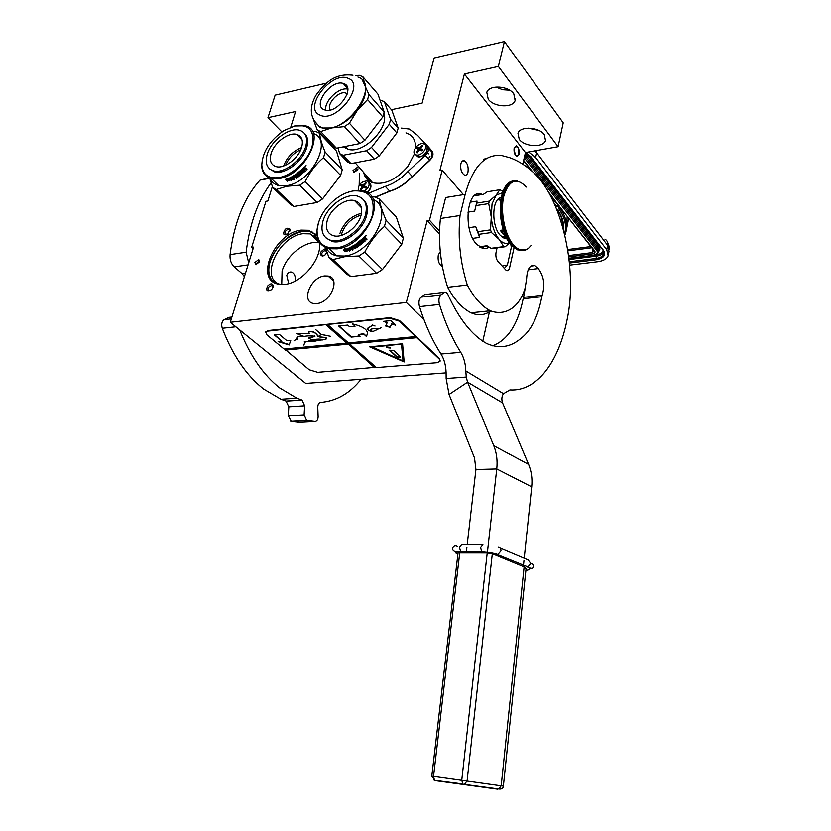 <?xml version="1.0" encoding="UTF-8"?>
<svg xmlns="http://www.w3.org/2000/svg" width="831" height="831" viewBox="0 0 831 831"><rect width="100%" height="100%" fill="white"/><g stroke="black" fill="none" stroke-linecap="round" stroke-linejoin="round"><path stroke-width="1.25" d="M357.112 167.55L353.019 170.49L353.861 172.536L357.932 169.586M259.501 261.838L258.607 259.615L254.899 262.492L255.792 264.715L259.501 261.838M428.401 158.887L429.98 156.457M283.454 233.501C284.16 235.142 285.604 235.246 287.786 233.823L289.998 229.179C286.924 227.123 284.742 228.556 283.454 233.501M272.132 288.835L273.274 285.906C272.475 283.132 270.605 283.163 267.644 285.978C265.723 290.549 266.907 291.826 271.218 289.811L272.132 288.835M325.856 249.103L324.63 249.009C319.644 252.022 318.959 254.411 322.573 256.197L325.15 254.888L326.926 252.219M324.641 275.944C310.607 277.087 300.677 301.788 313.692 303.502L316.798 303.585C330.852 302.629 340.918 277.824 328.11 276.037L324.641 275.944M367.302 179.538L366.762 176.027M319.312 241.946C322.812 257.755 302.619 282.81 285.126 284.327L278.769 284.192C254.037 280.598 274.178 233.033 301.154 230.114L308.841 230.301L317.151 236.108M326.448 83.183L275.134 95.181L267.956 117.701L295.587 111.551L290.757 127.164M272.36 186.518L267.873 200.977L265.951 201.32L251.637 247.409L253.58 247.108L230.28 322.293L305.746 383.403L446.102 372.849M391.401 109.734L422.096 103.21L434.146 57.983L504.407 41.55L498.361 66.438L464.394 73.99L439.859 170.573L442.175 170.158L429.492 220.246L427.144 220.599L406.349 302.474L230.28 322.293M358.036 168.755L354.214 171.747L354.12 172.588M259.604 260.726L256.187 263.635L256.083 264.746M286.809 234.435L284.94 233.521C285.116 231.039 286.415 229.668 288.824 229.408L289.78 231.205M270.241 290.486L269.161 290.59C267.79 290.029 267.696 288.804 268.88 286.913L271.924 285.345L272.984 287.318M323.955 255.73L322.76 255.823C320.963 253.995 321.701 252.24 324.983 250.547L326.656 251.461M326.728 252.759L326.812 251.886M326.521 251.087L325.721 250.567M315.749 234.28L310.088 231.496L302.401 231.298C280.369 233.729 259.168 269.514 272.869 281.605M251.637 247.409L253.091 248.698M406.349 302.474L423.987 319.686M442.352 266.367L441.77 266.19C438.726 263.988 437.573 260.238 438.311 254.92L440.285 251.72M482.759 341.302L489.646 310.867M427.144 220.599L439.495 233.978M429.492 220.246L439.547 231.163M442.175 170.158L463.397 194.651M519.074 154.275C519.52 150.172 518.627 147.357 516.394 145.82L514.14 147.991C513.693 152.083 514.586 154.909 516.799 156.446L519.074 154.275M460.873 163.728C461.548 161.328 462.68 160.341 464.269 160.767C467.406 162.897 468.642 166.688 467.967 172.142C467.292 174.562 466.16 175.559 464.55 175.123C461.423 172.973 460.197 169.181 460.873 163.728M522.803 164.206L525.441 152.53L464.394 73.99M519.24 139.307C524.6 146.994 543.339 147.928 545.5 140.543L544.295 134.664C539.09 126.873 520.05 125.907 517.962 133.272L519.24 139.307M488.223 99.201C493.894 107.303 512.748 108.3 515.127 100.551L513.797 93.893C508.281 85.676 489.116 84.648 486.8 92.376L488.223 99.201M498.361 66.438L558.068 146.713L525.441 152.53M504.407 41.55L563.21 122.832L558.068 146.713M267.956 117.701L281.886 131.921M371.322 182.238L370.855 180.711M318.044 239.349L310.202 233.895L302.972 233.708C278.24 236.326 258.898 279.538 280.681 284.451M288.669 283.61L286.788 275.321C287.796 272.693 289.437 271.612 291.723 272.101C294.61 273.586 295.753 276.567 295.161 281.065M538.82 130.405L528.059 128.13M509.652 90.247L502.558 89.748L495.993 87.068M281.73 284.503L282.093 271.124C286.529 254.785 306.608 239.494 319.447 242.901M318.938 241.302L317.847 241.177M273.544 282.093C268.745 277.388 267.603 270.594 270.117 261.703C276.38 245.436 287.152 235.35 302.442 231.454L310.098 231.641L316.289 234.903M312.3 232.202L311.625 231.257M515.667 155.262L517.277 156.207L518.606 155.054L518.357 148.448L517.557 147.025C513.942 145.955 513.309 148.697 515.667 155.262M534.852 150.858L536.681 152.852L535.642 157.547L606.765 249.736L608.157 255.751C606.848 258.95 603.337 260.944 597.614 261.744L569.661 265.141M535.642 157.547L528.589 151.969M568.757 256.862L592.399 253.891C594.83 253.424 595.578 252.416 594.653 250.879L560.53 207.947M559.336 208.134L558.287 208.103C564.914 217.14 566.981 225.7 564.498 233.771M554.173 203.283L557.009 206.472L557.736 204.312M558.432 205.184L548.263 191.743M405.954 132.887C412.488 134.996 415.697 139.909 415.583 147.627M414.524 153.704L407.896 166.366C396.397 179.725 384.639 185.178 372.61 182.727C367.769 181.054 364.819 177.678 363.749 172.578M428.671 148.593L431.819 151.928L432.089 156.986M428.443 147.316L431.975 151.055C433.751 153.642 432.951 156.706 429.596 160.258L412.197 176.546M368.289 193.426L385.252 186.393C393.51 183.786 401.03 178.862 407.813 171.612L412.176 176.452C405.414 183.672 397.924 188.564 389.687 191.14L390.082 191.016M368.31 177.803L369.421 181.231M428.786 157.963L428.183 158.638M407.813 171.612L425.306 155.335C428.682 151.761 429.482 148.687 427.705 146.1L417.453 135.245L409.434 129.065L401.477 128.099M359.418 173.731L359.179 185.178M375.352 197.051L389.687 191.14L385.252 186.393M355.824 75.528L359.345 75.33L362.867 76.753L377.939 94.173L384.161 112.04L382.8 116.932L367.572 99.585L357.434 110.222L349.404 123.227L364.923 140.231L382.8 116.932M384.338 101.569L390.601 119.425L398.174 128.099L391.858 110.263L384.338 101.569L380.058 100.271M343.089 155.283L350.942 163.593L347.545 161.941L339.692 153.652L343.089 155.283L366.596 150.723L371.509 147.44L379.248 155.927L396.854 132.939L398.174 128.099M371.509 147.44L389.261 124.286L396.854 132.939M339.692 153.652L337.947 147.908M350.942 163.593L374.365 159.168L379.248 155.927M366.596 150.723L374.365 159.168M389.261 124.286L390.601 119.425M343.442 146.817L347.971 149.227C363.022 154.504 389.635 127.984 383.88 113.328M330.219 109.983C326.168 104.135 338.653 90.527 345.769 93.062L347.244 93.768M325.731 110.191C324.142 101.06 338.975 86.881 347.784 89.156M324.028 109.682C312.134 105.163 331.102 79.277 343.213 83.453L344.013 83.734C356.156 87.837 337.396 114.065 325.139 110.066L324.028 109.682M319.821 127.143L322.251 127.995L331.403 127.953L320.683 131.568L317.286 129.968L314.118 121.617M362.867 76.753L364.871 84.45C367.011 91.95 364.529 100.541 357.434 110.222C349.809 119.685 341.136 125.595 331.403 127.953L344.418 126.613L359.989 143.534L364.923 140.231M320.683 131.568L336.42 148.209L359.989 143.534M317.286 129.968L333.013 146.588L336.42 148.209M367.572 99.585L368.974 94.661L384.161 112.04M362.472 80.306L368.974 94.661M344.418 126.613L349.404 123.227M415.749 154.732L416.123 154.867C421.504 156.893 429.367 145.965 423.976 143.971L423.654 143.846C418.305 141.789 410.389 152.665 415.749 154.732M422.397 145.518L421.026 147.7L421.047 148.905L422.865 149.819L422.034 150.889L420.154 149.954L418.834 150.567L417.328 152.883L416.497 152.509L417.993 150.193L417.983 148.988L416.456 148.406L417.276 147.336L418.866 147.928L422.397 145.518M419.354 148.541L420.496 147.679M422.543 145.996L421.982 145.342M422.46 150.338L421.909 149.902M422.179 150.214L421.047 148.905L419.946 149.216L417.276 147.336M364.082 191.307C369.234 187.526 370.418 184.129 367.655 181.127L367.105 180.919C361.121 181.511 358.161 184.669 358.244 190.392M366.076 182.664L364.705 184.825L364.674 186.04L366.409 186.985L365.588 188.045L363.76 187.058L361.049 189.935L360.27 189.541L361.745 187.266L361.765 186.061L360.353 185.427L361.163 184.368L362.669 185.033L366.076 182.664M363.178 185.625L364.227 184.773M366.263 183.08L365.682 182.467M364.695 186.061L363.77 186.237L361.163 184.368M362.202 185.458L361.745 186.051M261.786 164.912C262.617 174.749 268.444 178.966 279.237 177.543C292.387 175.196 308.021 160.456 312.113 146.443C315.146 131.09 309.506 124.214 295.192 125.834L284.036 130.519C270.033 140.19 262.617 151.657 261.786 164.912L262.399 158.981M261.651 165.566C261.994 172.464 265.193 176.743 271.249 178.426L279.465 178.468C305.444 174.874 326.957 130.114 305.195 125.761L294.475 126M313.38 133.562C333.522 139.411 311.937 182.29 286.799 185.635L278.603 185.552C274.407 184.461 271.54 181.968 270.002 178.063M269.493 177.876L272.734 187.494L290.383 204.478L293.997 206.462L317.182 202.494L322.584 198.91L340.627 175.403L342.216 169.877L336.513 151.128L319.603 133.272L315.842 131.506L312.56 131.641M293.997 206.462L276.359 189.458L272.734 187.494M276.359 189.458L286.851 186.269L299.7 185.209L305.164 181.542C309.849 172.121 315.967 164.164 323.508 157.672L325.16 152.083C321.867 144.251 320.018 137.988 319.603 133.272M317.182 202.494L299.7 185.209M322.584 198.91L305.164 181.542M340.627 175.403L323.508 157.672M342.216 169.877L325.16 152.083M287.256 180.171L287.287 181.2L287.162 180.202L290.819 178.665L290.663 177.439L292.294 179.049L291.068 180.826L292.159 178.914M290.819 178.665L290.694 177.481M287.339 180.857L290.943 179.413L291.089 180.493M291.068 180.826L290.943 179.413M287.287 181.2L290.943 179.745M287.079 180.794L285.667 179.413M286.996 180.14L290.653 178.613L290.518 177.522L286.882 179.122L286.747 178.063L285.48 179.641L287.131 181.251L287.048 179.797L290.611 178.301M305.382 171.009L302.661 173.16L305.382 171.009L304.541 169.659L305.154 169.036L306.494 169.877L307.096 169.233L305.413 168.309L304.79 166.906L302.629 168.724L304.572 170.864L302.65 172.495L301.954 171.726L303.055 170.719M302.11 171.955L303.253 170.906L302.775 170.438L301.632 171.477L301.113 170.687L302.422 169.493M301.269 170.916L302.609 169.68L302.131 169.202L296.272 174.136M297.82 175.362L298.9 174.219L297.353 175.351L296.283 174.095M297.353 175.351L296.335 174.333M291.297 177.128L293.613 179.725L291.369 177.076L295.389 174.645L297.82 176.421L299.638 175.112L299.015 174.489M293.613 179.725L294.278 179.361L293.156 177.959L294.527 177.18M293.177 178.27L294.735 177.377L292.304 177.304M294.06 176.276L296.106 178.312L294.06 176.276L292.283 177.346M292.315 176.961L294.008 175.975M296.106 178.312L296.771 177.896L295.607 176.515L296.47 175.954L295.67 176.806M300.614 174.739L297.914 177.148L296.47 175.954M297.436 177.138L296.542 176.245M297.914 177.148L300.49 174.946M297.321 174.136L299.108 172.381L297.353 174.209L299.503 173.627L300.677 174.79M299.233 172.63L301.154 174.417L299.108 172.381M301.154 174.417L301.715 173.959M301.279 174.676L301.913 174.157L299.742 171.872L300.5 171.581L299.866 172.11M302.806 173.399L300.365 171.342M302.339 173.43L300.5 171.581M304.541 169.659L305.6 168.973M307.096 169.233L305.995 168.142M306.307 169.68L306.899 169.057M305.413 168.309L304.717 166.854M306.12 165.67L305.32 166.584L306.037 165.618M304.593 170.698L302.65 168.714M294.776 175.881L295.41 175.081L294.797 175.943L296.065 175.767L295.483 175.372M304.364 167.924L303.606 168.703L304.177 167.737M304.541 167.904L304.073 169.181L303.606 168.703M299.544 174.832L298.9 174.219M285.635 165.203C288.7 158.025 293.759 152.842 300.801 149.653M283.662 165.93C286.975 157.142 292.938 151.045 301.56 147.617M271.124 153.496C274.23 142.558 288.7 131.765 296.844 134.435C301.83 136.17 303.44 140.47 301.653 147.316C298.682 158.233 284.212 169.098 276.1 166.605C270.885 164.87 269.223 160.508 271.124 153.496M269.66 168.973L274.552 171.872C284.773 174.998 303.003 161.297 306.732 147.534C308.509 141.197 307.73 136.461 304.395 133.313M267.218 154.286C264.798 163.156 266.896 168.672 273.513 170.864C283.735 173.98 301.985 160.258 305.715 146.495C307.937 137.884 305.922 132.482 299.679 130.29C289.406 126.894 271.145 140.491 267.218 154.286M317.037 230.042C317.058 242.881 323.685 248.822 336.898 247.846C351.492 245.872 368.455 230.166 372.537 214.73C375.383 197.747 368.85 189.832 352.936 190.974C346.745 192.127 340.679 195.046 334.737 199.752C324.121 208.737 318.221 218.833 317.037 230.042L318.522 222.448M316.86 230.644C316.559 240.523 320.724 246.547 329.356 248.718L337.126 248.833C366.814 245.986 388.866 195.389 362.887 190.974L353.487 190.798L347.96 192.283M373.14 199.575C394.87 207.771 372.07 253.58 344.605 256.031L336.856 255.886C331.808 254.785 328.203 252.053 326.053 247.711M325.305 247.368L328.837 257.226L346.807 274.251L350.9 276.63L376.568 273.316L382.457 269.576L401.768 244.252L403.347 238.185L396.356 217.088L379.227 199.056L374.978 196.916L371.727 196.968M350.9 276.63L332.93 259.594L328.837 257.226M332.93 259.594L344.657 256.717L358.805 255.979L364.778 252.146C369.888 242.091 376.443 233.511 384.441 226.396L386.093 220.257C382.343 211.593 380.058 204.53 379.227 199.056M376.568 273.316L358.805 255.979M382.457 269.576L364.778 252.146M401.768 244.252L384.441 226.396M403.347 238.185L386.093 220.257M345.457 250.64L345.447 251.658L345.384 250.661L349.404 249.123L349.311 247.898L350.962 249.508L349.55 251.294L350.796 249.342M345.499 251.274L349.477 249.84L349.56 250.92M349.404 249.123L349.311 247.887M349.55 251.294L349.477 249.84M345.447 251.658L349.477 250.214M345.249 251.242L343.826 249.861M345.208 250.598L349.228 249.071L349.145 247.96L345.145 249.58L345.073 248.511L343.598 250.089L345.281 251.71L345.249 250.214L349.207 248.708M365.183 241.021L362.223 243.296L365.183 241.021L364.352 239.64L365.006 238.975L366.388 239.806L367.042 239.12L365.308 238.217L364.695 236.773L362.378 238.736L364.342 240.897L362.264 242.642L361.527 241.831L362.731 240.761M361.703 242.091L362.95 240.98L362.472 240.502L361.225 241.613L360.685 240.782L362.098 239.505M360.862 241.042L362.316 239.723L361.838 239.245L355.439 244.48M357.039 245.685L358.213 244.47L356.541 245.685L355.46 244.418M356.541 245.685L355.502 244.657M349.996 247.565L352.344 250.173L350.08 247.513L354.494 245L356.987 246.776L358.971 245.394L358.338 244.771M352.313 249.819L352.832 249.56M352.344 250.173L353.082 249.809L351.918 248.355L353.424 247.555M351.96 248.708L353.663 247.794L351.056 247.752M352.998 246.682L355.076 248.718L352.998 246.682L351.046 247.783M351.066 247.358L352.926 246.34M355.014 248.386L355.564 248.054M355.076 248.718L355.803 248.292L354.608 246.869L355.637 246.61L354.681 247.191M360 244.968L357.05 247.513L355.543 246.288M356.551 247.503L355.637 246.61M357.05 247.513L359.854 245.176M356.561 244.449L358.504 242.569L356.592 244.511L358.888 243.867L360.083 245.052M358.649 242.86L360.727 244.906L358.504 242.569M360.581 244.626L361.194 244.137M360.727 244.906L361.412 244.366L359.189 242.029L360.031 241.748L359.345 242.309M362.389 243.556L359.865 241.478M361.901 243.597L360.031 241.748M364.352 239.64L365.484 238.902M367.042 239.12L365.92 238.03M366.17 239.588L366.803 238.913M365.308 238.217L364.622 236.731M365.733 236.357L365.941 235.744L365.515 236.139M366.191 235.557L365.183 236.295M364.373 240.72L362.389 238.715M354.557 245.737L355.159 246.132L353.798 246.329L354.463 245.415L353.777 246.246M364.217 237.853L363.396 238.684L363.999 237.635M364.175 237.604L364.809 238.217L363.874 239.162L363.396 238.684M358.857 245.083L358.213 244.47M361.08 215.146C351.606 217.94 345.125 224.173 341.624 233.843L341.25 235.422M339.962 233.324C343.909 222.635 351.087 215.967 361.485 213.297M327.185 220.797C330.208 209.121 345.187 197.955 354.484 200.583C360.644 202.494 362.825 207.428 361.028 215.364C358.161 226.998 343.234 238.248 333.979 235.859C327.507 233.958 325.243 228.941 327.185 220.797M326.116 238.019L332.525 241.551C344.19 244.532 362.981 230.343 366.564 215.686C368.32 208.737 367.302 203.429 363.5 199.762M322.854 221.493C320.382 231.797 323.249 238.144 331.465 240.533C343.13 243.504 361.942 229.304 365.536 214.637C367.769 204.665 365.038 198.464 357.32 196.043C345.592 192.699 326.687 206.763 322.854 221.493M497.073 247.825L496.076 252.219C495.473 255.906 496.097 259.002 497.946 261.505L506.359 270.574C507.897 271.072 508.988 270.075 509.642 267.582L514.036 247.815M524.216 558.224L531.705 486.821C532.505 478.718 531.476 471.239 528.609 464.384L502.547 402.838C501.373 399.254 501.695 396.2 503.503 393.665L509.922 389.884C536.878 391.713 558.848 361.932 567.23 319.011C577.961 268.725 561.642 196.396 532.152 171.331C524.974 165.026 517.526 160.487 509.798 157.713L502.319 155.688C485.408 153.309 473.026 166.2 465.173 194.361L460.021 215.52C457.736 239.006 460.145 262.17 467.271 284.991C474.221 297.872 481.928 306.483 490.363 310.794C504.064 316.092 518.876 308.924 525.15 287.952L526.605 278.894C527.166 268.964 529.939 264.538 534.915 265.598L530.832 266.107M492.565 345.831C507.71 340.076 517.921 324.381 523.177 298.745L523.572 297.321L542.176 295.296C545.25 285.095 543.952 276.204 538.291 268.6L534.915 265.598M542.176 295.296L541.791 296.729C538.01 316.964 530.936 330.956 520.57 338.705C510.286 347.337 498.995 348.937 486.675 343.515C471.956 335.381 458.941 318.855 447.618 293.956L446.06 292.138L444.543 292.273L440.949 294.87C438.903 296.906 438.404 300.095 439.454 304.458C445.198 322.958 452.303 338.923 460.769 352.354C463.854 357.444 465.537 363.646 465.817 370.948L466.243 377.035L467.583 382.146L493.77 445.696C496.647 452.781 497.644 460.53 496.751 468.933L487.402 552.428M475.27 195.503L482.063 194.402C467.064 186.985 462.296 229.834 476.714 244.387L483.175 248.531L486.499 248.417L489.075 247.129M485.096 159.438L483.652 159.147L486.27 158.679M465.173 194.361L445.645 197.539L440.409 218.511L460.021 215.52M467.271 284.991L447.66 287.297C440.482 264.715 438.062 241.79 440.409 218.511M447.66 287.297C454.682 300.022 462.472 308.53 471.021 312.799C478.105 315.915 484.681 315.302 490.768 310.981M538.291 268.6L528.184 269.826M523.572 297.321L525.337 287.401M444.543 292.273L426.106 294.403M424.641 294.579L421.005 297.155L440.949 294.87M466.243 377.035L446.143 378.489L446.091 372.433C445.821 365.204 444.128 359.075 441.001 354.027C432.452 340.752 425.275 324.952 419.489 306.649C418.429 302.328 418.928 299.17 421.005 297.155M446.143 378.489L449.052 394.445L474.522 457.943L475.924 469.484L467.209 544.585M480.754 247.659L481.855 246.849M523.468 565.34L523.966 560.561M466.877 547.463L466.368 551.857M502.464 265.982L507.388 264.996L504.365 268.361M507.388 264.996L511.304 247.472L510.868 244.709M474.252 195.804L483.413 194.329L487.205 191.795L499.826 189.748L496.149 195.15L492.045 203.875L490.519 229.875L491.453 232.535L499.171 239.39L503.711 246.61L505.186 246.734L509.538 243.005M488.711 203.616L489.293 201.133L476.579 203.138L475.986 205.6L488.711 203.616L491.183 216.517C492.035 226.261 494.694 233.885 499.171 239.39M479.352 246.786L486.956 245.758L491.09 248.313L492.575 248.427L505.186 246.734M491.09 248.313L503.711 246.61M469.016 227.684L475.737 226.697L478.729 234.342L491.453 232.535M478.729 234.342L479.56 237.417L472.725 238.383M477.783 231.704L490.519 229.875M475.986 205.6L474.657 211.116L467.895 212.165M470.034 202.213L477.056 201.102L476.579 203.138M502.558 192.73L496.149 195.15L489.293 201.133M503.067 191.369L499.826 189.748M499.192 239.421C502.63 243.213 506.006 244.293 509.31 242.673M501.218 197.643C491.952 198.007 491.121 225.783 500.148 235.215L503.669 237.967L506.723 238.404M475.737 226.697L479.56 237.417M477.056 201.102L474.657 211.116M501.114 198.131L500.075 197.955M506.495 237.957L505.497 238.455M531.102 245.498L528.537 248.251C523.769 251.835 518.741 250.723 513.454 244.906C504.749 235.007 500.085 211.812 503.783 196.189C508.936 179.974 516.466 176.92 526.366 187.048M499.68 200.084L497.696 199.679M505.134 235.921L500.345 230.353L502.62 233.729L505.497 235.869M500.345 230.353L503.264 229.938M504.625 236.492L502.765 237.5M504.51 233.49L503.617 233.656L504.853 234.352M504.864 234.373L504.344 234.508L505.082 234.893M503.139 231.766L502.371 231.527M504.562 233.625L503.617 233.656M504.884 234.425L504.344 234.508M239.744 329.959C250.017 355.595 263.302 374.895 279.632 387.859L296.864 398.142L302.079 400.043L304.645 405.767L304.115 414.835L306.618 420.507L315.115 421.525C317.058 421.275 318.065 419.582 318.138 416.456L317.774 407.398C317.826 404.437 318.751 402.765 320.548 402.381C336.295 401.124 349.809 393.406 361.09 379.248M235.848 326.801L222.282 328.287C232.659 355.304 246.454 375.56 263.666 389.043L280.992 399.212L286.041 401.02L301.882 399.971M269.608 178.312L259.999 180.13C244.221 197.643 234.249 222.479 230.073 254.629C229.709 259.739 231.091 263.822 234.217 266.876L242.081 273.648L245.509 273.17M259.999 180.13L269.286 177.792M307.096 420.652L291.286 421.525L299.357 422.387L315.115 421.525M291.286 421.525L288.284 415.76L288.824 406.775L286.041 401.02M222.282 328.287C221.171 324.422 221.752 321.555 224.038 319.696L229.273 317.338M244.428 276.65L242.081 273.648M271.051 182.913C258.026 200.375 249.716 223.477 246.142 252.209L248.708 262.825M458.047 552.906L487.215 552.927L492.305 553.737L524.122 566.846L526.054 568.736L503.378 786.084M440.17 360.841L439.381 358.462L399.514 320.548L390.082 317.66L268.205 330.541L265.754 332.047M416.778 337.708L349.685 344.024L376.391 367.593L436.992 362.7L440.066 361.277L439.246 359.054L399.358 321.161L389.926 318.263L326.219 324.599L346.683 343.11L284.088 349.041L266.896 334.851L265.858 331.694M284.597 348.989L309.205 369.764L317.722 372.319L376.007 367.25M326.219 324.599L268.039 331.112L265.681 332.265M395.691 325.222L390.799 320.61L383.195 321.4L387.236 322.636L385.584 325.991L389.978 327.331L391.661 323.997L395.691 325.222M367.198 334.529L367.094 334.924C368.642 330.271 363.781 326.593 352.51 323.903L355.076 326.219L349.591 326.791L347.711 325.098L338.643 326.043L351.098 337.126L360.124 336.254L358.275 334.592L363.739 334.052L366.242 336.326L367.437 333.969M367.105 334.924L366.242 336.326M381.055 327.383L380.92 327.331C378.978 330.852 373.212 326.853 370.335 329.907L372.652 331.631C369.442 331.091 367.78 330.063 367.655 328.546L372.652 325.201L375.061 326.032L372.745 325.139L372.652 324.36L372.548 325.129L367.51 328.505C367.593 330.094 369.359 331.154 372.787 331.673L370.481 329.949C373.254 326.947 378.988 330.904 381.055 327.383M372.787 331.569L377.825 329.346L372.787 331.569M327.902 324.807L348.459 342.943L415.593 336.586M349.685 344.024L416.871 337.303M404.157 361.942L402.568 343.795L369.608 346.818L404.157 361.942M285.449 349.706L348.012 343.795L374.739 367.354M374.646 367.728L348.012 343.795M285.345 350.08L347.909 344.19M278.115 341.634L289.178 344.969L290.767 340.378L286.955 340.762L279.258 334.332L274.188 334.851L281.896 341.261L278.115 341.634M322.366 339.858L316.912 340.71C313.838 341.614 309.973 341.925 305.341 341.655L304.354 341.624M320.943 339.141L319.769 339.422L320.454 340.139L308.966 340.419L315.572 340.741L304.323 341.728M312.061 335.527L313.765 336.763L308.665 338.165M303.512 336.223C300.168 335.869 297.976 336.326 296.927 337.615L296.896 338.57L294.018 340.845L296.958 338.705L297.602 339.38L297.134 337.687C298.142 336.42 300.323 335.973 303.679 336.337M326.604 338.612C327.269 336.524 317.733 337.947 317.515 335.309C315.084 332.047 312.155 330.852 308.727 331.735L309.184 333.553L296.636 333.511L303.855 336.451C308.249 335.672 311.947 335.651 314.928 336.399L308.696 337.978C312.425 341.437 318.751 337.511 322.397 339.983L326.541 338.861C326.313 336.43 317.899 338.456 317.213 335.205C315.115 332.338 312.269 331.247 308.675 331.953L308.727 331.735M309.205 333.397L296.958 333.408M305.133 342.549L303.751 345.052L305.278 341.863M304.915 342.497L303.751 345.052M318.491 336.41L321.192 334.478L330.8 336.368L321.171 334.374L315.957 329.845L320.995 334.394L318.491 336.41M326.116 324.994L346.683 343.11M391.661 323.997L395.016 324.589M389.978 327.331L391.765 323.591M385.771 325.617L390.082 326.936M387.236 322.636L384.254 321.296M351.098 337.126L359.74 335.911M339.131 325.991L351.201 336.742M355.076 326.219L353.248 324.08M363.739 334.052L366.346 335.932M358.275 334.592L363.843 333.667M367.479 328.577L367.582 329.138M380.099 328.276L380.982 327.362M372.548 325.129L372.537 324.37M367.624 328.619L368.164 327.736M370.429 346.735L404.115 361.495M289.178 344.969L290.746 340.378M279.143 341.531L289.292 344.595M281.896 341.261L274.687 334.8M305.642 341.499L306.213 341.479M311.386 341.51L316.819 340.596M308.779 337.718L309.277 337.157M314.295 336.586L314.97 336.108M296.875 337.718L297.301 338.986M297.093 337.781L298.256 336.586M322.231 339.723L320.621 340.097L319.987 339.484L321.306 339.245M314.824 335.869L313.9 336.732L312.29 335.516M312.165 335.516L312.695 336.119M294.309 340.637L296.999 338.56M371.873 346.818L401.643 344.096L403.004 360.893L371.873 346.818M371.769 347.213L401.643 344.096M401.539 344.491L403.004 360.893M389.978 347.348L386.405 346.932L386.685 347.649L390.258 348.054L389.978 347.348M400.127 357.351L400.459 356.748L393.458 350.339L389.646 350.277L396.813 357.06L398.309 357.507L400.563 356.873M386.488 346.807L390.279 347.784M389.781 350.142L396.917 356.665L400.22 356.966M536.836 150.504L536.681 152.852L607.617 245.301L606.765 249.736M525.67 152.489L530.926 156.747L603.358 250.173C606.266 255.127 603.836 258.327 596.066 259.781L569.464 263.043M604.916 239.131C607.17 240.388 608.063 242.444 607.617 245.301L608.998 251.336L608.437 254.296M530.926 156.747L530.209 156.342M603.358 250.173L602.662 249.757M603.805 251.731L603.711 254.016C602.735 256.415 600.107 257.911 595.837 258.514L569.328 261.775M596.066 259.781L596.294 256.156L569.079 259.542M603.898 252.271C602.683 254.338 600.138 255.626 596.294 256.156L596.056 254.888L594.851 255.034M603.368 250.765C602.413 252.956 599.982 254.328 596.056 254.888M598.476 251.523C600.127 250.204 600.314 248.656 599.037 246.869L525.898 152.831M599.037 246.869L598.029 247.763L525.078 154.109M526.49 153.506L524.995 156.342L597.697 249.497L598.029 247.763L598.465 251.585M524.257 157.776L596.7 250.401L597.697 249.497L598.33 252.24C597.956 253.787 596.263 254.826 593.251 255.346L568.934 258.233M524.662 155.948L524.403 157.132M596.7 250.401C598.175 252.873 596.97 254.473 593.085 255.221M593.427 255.325L568.944 258.379M560.811 207.729L558.287 208.103M523.665 160.383L532.484 171.622M557.009 206.472L559.533 206.098M556.573 208.882L557.393 209.505C562.244 216.476 564.259 223.196 563.46 229.678M594.653 250.879L593.968 250.463M594.3 250.91L592.171 252.614L568.591 255.584M592.399 253.891L592.867 249.061M564.841 235.215L565.329 233.937C568.155 225.845 566.358 217.213 559.959 208.041M552.449 199.606L558.203 204.904M557.393 209.505L556.697 209.142M562.244 220.662L562.816 227.33M591.838 247.752L567.895 250.827M566.545 228.38L567.199 216.361M590.903 246.568L567.698 249.56M566.056 231.454L568.695 218.262M562.764 223.965L562.358 225.72M429.637 160.341L425.306 155.335M364.601 175.434L364.684 173.658M369.12 178.727L370.252 181.729M431.975 151.055L427.903 146.329M348.147 78.363C331.673 70.51 302.557 108.259 319.883 115.062C336.202 123.757 366.357 84.544 348.147 78.363M313.349 119.726L319.551 126.863L321.981 127.714C345.738 135.339 381.522 84.658 357.912 77.034M425.597 145.83C430.946 147.866 423.093 158.731 417.733 156.706L415.78 154.763M418.606 150.899L417.993 150.193M419.104 150.266L418.242 149.279M419.946 149.216L418.803 147.918M420.818 148.043L420.195 147.326M369.317 182.893C371.976 185.417 371.135 188.616 366.762 192.47M365.869 187.287L364.674 186.04M362.358 187.91L361.745 187.266M362.918 187.266L361.973 186.269M363.77 186.237L362.586 185.001M364.529 185.084L363.916 184.44M465.817 370.948L503.503 393.665M449.052 394.445L467.583 382.146L502.547 402.838M523.177 298.745L541.791 296.729M419.489 306.649L439.454 304.458M460.769 352.354L441.001 354.027M482.042 248.22L483.902 246.568M493.77 445.696L528.609 464.384M475.924 469.484L496.751 468.933L531.705 486.821M525.898 249.851L518.513 249.716L512.82 245.176C495.951 227.528 500.085 174.905 517.588 181.044M523.488 250.484L517.453 249.851L511.751 245.311C496.294 229.19 497.925 180.732 513.755 181.023M246.142 252.209L230.073 254.629M304.115 414.835L288.284 415.76M288.824 406.775L304.645 405.767M231.35 318.865L224.038 319.696M231.911 317.026L227.663 317.515M248.074 264.892L234.217 266.876M457.902 554.152L457.31 553.924C454.38 552.553 455.585 551.846 460.925 551.784L482.053 552.075C488.254 552.303 493.344 553.124 497.322 554.537L527.893 566.887L497.322 554.537M500.033 548.013L528.069 559.855L530.853 563.449L527.893 566.887C534.406 571.344 535.154 563.937 530.864 563.387M498.122 547.213C500.054 547.452 501 548.689 500.948 550.911L497.904 554.485C493.593 553.072 488.223 552.22 481.793 551.929L482.053 552.075M482.884 544.752L480.578 547.629L481.793 551.929L460.925 551.784M482.094 544.741L461.776 544.523L459.429 547.369L460.654 551.639C447.899 553.612 453.072 542.788 457.652 546.788M525.888 570.346C530.562 569.744 531.04 568.601 527.332 566.939M458.058 552.771L431.798 776.185L433.533 776.393L459.772 552.522M524.122 566.846L501.186 785.742L498.901 789.003C501.644 789.336 503.139 788.38 503.378 786.126L433.533 776.393L434.478 780.309L462.711 783.955L461.776 779.987L487.215 552.927M497.551 789.17L435.122 780.621L498.901 789.003L463.345 784.267L464.726 784.1L467.105 780.704L492.305 553.737M431.798 776.185L435.122 780.621L433.46 779.769M390.082 317.66L389.926 318.263M399.514 320.548L399.358 321.161M439.381 358.462L439.246 359.054M268.205 330.541L268.039 331.112M314.928 336.399L308.81 337.573M258.607 259.615L259.532 260.435M289.811 230.873L290.071 229.907M273.025 286.861L273.274 285.906M328.11 276.037L333.73 281.252M310.088 231.496L308.841 230.301M288.824 229.408L289.739 230.27M271.924 285.345L272.932 286.228M291.723 272.101L288.845 272.485M462.306 161.121L464.269 160.767M545.5 140.543L545.801 139.161M515.127 100.551L515.48 99.034M319.426 242.673L310.202 233.895M317.816 239.006L314.149 235.516M525.431 152.572L530.49 156.706L602.942 250.11C604.085 252.676 604.345 253.985 603.711 254.016L603.971 252.666M607.596 242.569C608.552 243.67 609.113 245.955 609.279 249.425M594.342 250.983L560.603 207.958M558.827 208.207L560.645 207.937M523.572 160.778L531.227 170.532M549.281 193.53L558.889 205.766M556.666 209.121L556.947 209.433C560.593 213.64 562.556 219.633 562.847 227.424M389.864 191.255C398.122 188.71 405.601 183.838 412.321 176.65L429.752 160.445C433.055 156.986 433.824 153.912 432.058 151.221L428.474 147.419M375.612 197.144L389.895 191.265M427.487 152.644L428.547 153.86M355.19 162.793L372.61 182.727M347.971 149.227L345.364 146.443M347.015 94.464L345.769 93.062M347.69 88.502L343.213 83.453M352.988 75.237C334.093 72.972 325.191 83.297 316.476 94.474C308.903 107.147 309.693 117.638 318.855 125.959L322.251 127.995M416.123 154.867L417.733 156.706C423.976 156.592 427.113 153.538 427.155 147.544M418.866 147.928L420.008 149.237M370.688 184.409C371.53 187.266 370.294 189.998 366.99 192.595M362.669 185.033L363.864 186.279M271.249 178.426L278.603 185.552M302.1 139.857L296.844 134.435M274.552 171.872L273.513 170.864M329.356 248.718L336.856 255.886M361.423 207.698L354.484 200.583M332.525 241.551L331.465 240.533M471.021 312.799L490.363 310.794M487.433 246.09L479.83 247.119M476.61 230.042L477.171 230.374M504.448 237.521L505.809 236.555M500.875 199.554L498.268 199.108M528.547 248.24C525.545 250.671 522.2 251.159 518.513 249.716L517.453 249.851L511.377 245.29C496.834 230.291 496.626 186.58 510.899 181.844M505.715 236.347L501.872 236.877M502.308 231.298L502.859 232.015L503.43 231.6M296.864 398.142L280.992 399.212M290.798 421.379L306.618 420.507M302.079 400.043L286.238 401.093"/></g></svg>
